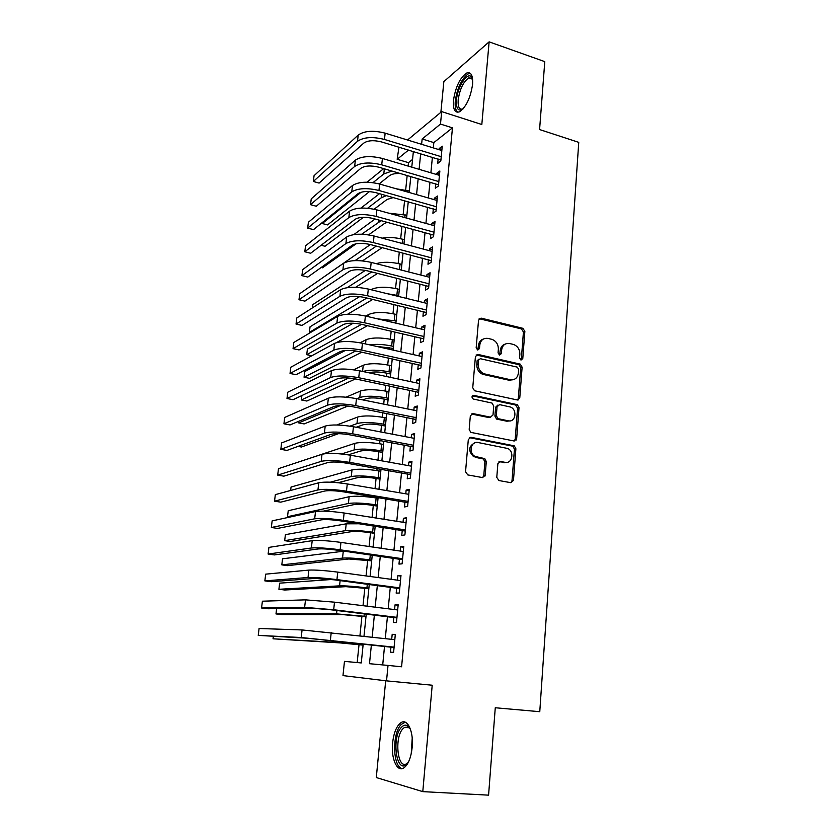 <?xml version="1.0" encoding="UTF-8"?>
<svg xmlns="http://www.w3.org/2000/svg" width="837" height="837" viewBox="0 0 837 837"><rect width="100%" height="100%" fill="white"/><g stroke="black" fill="none" stroke-linecap="round" stroke-linejoin="round"><path stroke-width="1.26" d="M521.043 360.036L522.78 358.602L524.862 331.389L522.884 328.313L481.118 318.133L478.544 320.142L476.169 347.805L477.676 350.023L479.496 348.569L479.8 344.98C480.689 340.031 483.441 337.845 488.044 338.42L492.146 339.414C496.299 341.203 498.371 344.499 498.35 349.301L498.067 352.879L499.543 355.066L501.321 353.632L501.614 350.065C502.472 345.147 505.161 342.971 509.681 343.536L513.698 344.509C517.8 346.267 519.84 349.531 519.85 354.313L519.578 357.859L520.886 359.983L521.346 359.136L523.428 331.975L521.461 328.91L479.162 318.698M477.791 350.044L478.429 345.555L479.8 344.98M499.605 355.087L500.212 350.619L501.614 350.065M412.17 747.462C413.823 731.59 407.441 718.052 400.944 722.687C396.571 725.93 393.798 732.689 392.605 742.932C390.9 758.385 397.073 772.645 403.873 767.885C408.226 764.62 410.998 757.809 412.17 747.462M472.581 84.411C473.062 75.382 471.074 71.605 466.586 73.081C459.911 77.893 455.537 86.985 453.476 100.356C452.922 109.448 454.92 113.267 459.492 111.802C466.125 107.063 470.488 97.939 472.581 84.411M496.78 477.393L498.946 480.543L510.905 482.698L513.468 480.417L515.885 448.778L514.295 445.839L470.959 437.291L468.312 439.53L465.55 471.723L467.757 474.914L482.541 477.582L485.178 475.29L486.297 461.553L484.769 458.624L475.071 456.406C468.197 453.173 470.907 440.733 478.063 442.522L507.766 448.496C514.629 451.457 512.265 464.054 505.129 462.348L500.463 461.469L497.869 463.719L496.78 477.393M385.69 680.763L376.294 777.552L422.79 791.635L488.578 795.15L495.274 707.757L539.771 711.701L578.754 142.353L539.583 129.547L544.782 61.635L489.132 41.85L481.819 124.504L441.695 111.614L440.482 124.075L452.461 127.862L401.582 666.786L388.023 665.415L386.527 680.868L342.982 675.595L344.467 661.376L361.27 662.935L363.206 643.935M422.79 791.635L432.206 685.221L386.527 680.868M517.266 399.95L519.777 397.837L522.121 367.171L520.269 364.137L478.021 354.438L475.426 356.52L472.748 387.709L474.495 390.743L517.266 399.95M519.024 407.65L516.649 438.797L514.106 440.994L470.781 432.363L469.18 429.381L470.342 415.769L472.978 413.583L490.419 417.15L493.003 414.974L493.736 406.081L492.02 403.068L473.167 399.008C471.451 397.177 471.66 395.974 473.805 395.378L517.308 404.658L519.024 407.65L517.59 408.09L515.205 439.174L516.649 438.797M489.132 41.85L443.851 81.639L440.869 112.294M438.149 159.04L437.73 163.361L440.817 161.028L442.25 146.182L439.153 148.578L439.059 149.656M435.753 183.826L435.324 188.199L438.421 185.992L439.864 170.989L436.768 173.259L436.652 174.525M433.325 208.873L432.896 213.289L436.004 211.196L437.458 196.036L434.361 198.202L434.215 199.645M430.877 234.172L430.448 238.629L433.556 236.662L435.02 221.355L431.923 223.395L431.766 225.027M428.408 259.732L427.979 264.23L431.076 262.389L432.562 246.915L429.465 248.84L429.287 250.661M425.918 285.543L425.478 290.094L428.586 288.378L430.082 272.747L426.975 274.546L426.786 276.566M423.386 311.626L422.947 316.219L426.054 314.639L427.571 298.851L424.464 300.514L424.254 302.743M420.844 337.981L420.394 342.626L423.512 341.172L425.039 325.216L421.932 326.754L421.691 329.182M418.27 364.608L417.809 369.295L420.927 367.987L422.476 351.864L419.368 353.266L419.107 355.903M518.333 399.898L517.747 399.772M415.665 391.517L415.204 396.257L418.322 395.074L419.892 378.784L416.774 380.05L416.502 382.907M413.039 418.709L412.578 423.491L415.696 422.455L417.276 405.997L414.158 407.117L413.865 410.193M410.381 446.184L409.91 451.017L413.039 450.128L414.629 433.493L411.511 434.466L411.197 437.761M407.692 473.951L407.221 478.837L410.35 478.094L411.961 461.281L408.843 462.108L408.498 465.634M404.982 502.012L404.501 506.96L407.629 506.364L409.262 489.363L406.133 490.053L405.778 493.809M402.241 530.376L401.76 535.377L404.888 534.937L406.531 517.758L403.413 518.291L403.026 522.278M399.469 559.053L398.977 564.096L402.105 563.824L403.779 546.456L400.651 546.833L400.243 551.06M396.665 588.034L396.173 593.14L399.301 593.014L400.986 575.458L397.857 575.678L397.429 580.156M393.829 617.329L393.327 622.498L396.466 622.54L398.171 604.785L395.043 604.837L394.583 609.577M452.461 127.862L433.838 142.593L433.315 147.898M432.394 157.293L430.877 172.82M429.967 182.142L428.418 197.982M427.508 207.231L425.928 223.416M425.029 232.581L423.407 249.102M422.518 258.183L420.875 275.059M419.986 284.057L418.301 301.289M417.433 310.192L415.707 327.78M414.849 336.6L413.091 354.564M412.233 363.289L410.444 381.62M409.596 390.251L407.765 408.958M406.928 417.496L405.056 436.6M404.229 445.033L402.325 464.525M401.509 472.863L399.563 492.752M398.757 500.986L396.769 521.294M395.974 529.413L393.945 550.139M393.16 558.153L391.088 579.309M390.314 587.197L388.201 608.792M387.437 616.566L385.282 638.6M384.528 646.258L382.708 664.923M390.963 646.949L390.46 652.169L393.599 652.389L395.315 634.436L392.187 634.32L391.706 639.311M412.557 159.428L408.487 162.66L408.142 165.977M407.169 175.477L405.673 189.999M404.574 200.754L403.183 214.262M401.948 226.304L400.672 238.765M399.301 252.115L398.13 263.498M396.623 278.187L395.566 288.483M393.924 304.532L392.982 313.718M391.193 331.149L390.366 339.205M389.508 347.543L389.331 349.259M388.431 358.048L387.719 364.953M386.872 373.208L386.537 376.535M385.637 385.24L385.051 390.952M384.214 399.123L383.702 404.104M382.823 412.714L382.363 417.213M381.526 425.301L380.845 431.976M379.967 440.482L379.632 443.756M378.816 451.75L377.958 460.141M377.089 468.553L376.88 470.561M376.075 478.471L375.028 488.62M374.181 496.916L374.108 497.638M373.302 505.454L372.078 517.412M370.509 532.73L369.086 546.509M367.673 560.277L366.072 575.94M364.817 588.118L363.017 605.685M361.929 616.252L359.931 635.764M359.021 644.678L357.179 662.548M408.487 162.66L397.177 159.292L398.946 147.186M371.387 644.825L369.494 663.699L388.023 665.415M440.482 124.075L422.151 138.994L421.607 144.309M420.666 153.746L419.107 169.325M418.165 178.689L416.564 194.602M415.633 203.883L414.001 220.131M413.08 229.328L411.417 245.921M410.507 255.044L408.801 271.983M407.891 281.012L406.165 298.317M405.265 307.263L403.486 324.923M402.597 333.785L400.787 351.812M399.908 360.58L398.067 378.983M397.198 387.657L395.305 406.447M394.447 415.016L392.522 434.204M391.674 442.679L389.707 462.254M388.87 470.624L386.861 490.618M386.035 498.883L383.984 519.285M383.168 527.436L381.076 548.266M380.27 556.312L378.136 577.561M377.341 585.492L375.164 607.181M374.38 614.996L372.162 637.135M407.567 140.009L441.695 111.614M408.519 150.074L397.177 159.292M363.99 636.225L366.25 614.023M367.056 606.187L369.263 584.425M370.08 576.473L372.245 555.161M373.072 547.095L375.196 526.211M376.033 518.03L378.115 497.576M378.962 489.279L381.002 469.243M381.86 460.842L383.859 441.214M384.717 432.719L386.684 413.478M387.552 404.888L389.477 386.045M390.366 377.351L392.239 358.895M393.139 350.107L394.98 332.027M395.88 323.145L397.69 305.432M398.6 296.465L400.368 279.129M401.289 270.069L403.015 253.088M403.947 243.944L405.642 227.308M406.583 218.08L408.247 201.801M409.188 192.489L410.821 176.544M411.773 167.159L413.363 151.539M433.838 142.593L422.151 138.994M439.153 148.578L441.936 149.425M436.768 173.259L439.571 174.096M434.361 198.202L437.176 199.007M431.923 223.395L434.748 224.17M429.465 248.84L432.31 249.593M426.975 274.546L429.841 275.279M424.464 300.514L427.351 301.215M421.932 326.754L424.83 327.434M419.368 353.266L422.287 353.915M416.774 380.05L419.714 380.678M414.158 407.117L417.108 407.713M411.511 434.466L414.482 435.041M408.843 462.108L411.835 462.652M406.133 490.053L409.147 490.566M403.413 518.291L406.437 518.773M400.651 546.833L403.696 547.283M397.857 575.678L400.923 576.097M395.043 604.837L398.13 605.224M392.187 634.32L395.294 634.676M505.129 344.133C502.273 345.053 500.631 347.219 500.212 350.619M483.294 339.069C480.469 340.042 478.848 342.207 478.429 345.555M517.528 399.992L518.344 398.286L520.687 367.694L518.835 364.66L476.148 354.94M518.689 369.284L517.224 367.108L480.323 358.707L478.502 360.172L478.178 363.98C478.115 368.615 480.051 371.879 483.995 373.773L510.361 379.716C514.891 380.197 517.58 377.979 518.406 373.04L518.689 369.284M478.858 359.23L477.142 360.716L478.502 360.172M513.123 379.736L508.948 380.207L482.614 374.285C478.68 372.392 476.755 369.138 476.818 364.513L477.142 360.716M514.242 441.015L515.205 439.174M490.702 417.192L489.028 417.579L471.273 413.97M517.59 408.09L515.487 404.982L472.392 395.849M508.268 420.812C515.571 422.675 517.632 409.67 510.476 407.033L499.595 404.627L497.032 406.772L496.32 415.665L497.984 418.646L508.268 420.812L506.835 421.22L510.12 420.875M497.9 405.024L495.63 407.211L497.032 406.772M506.835 421.22L496.571 419.065L494.908 416.083L495.63 407.211M506.626 462.422L498.936 461.783M474.83 442.836C468.417 446.33 468.029 450.965 473.69 456.74L476.839 457.023M482.635 477.592L483.776 475.594L484.905 461.888L483.378 458.958L475.458 457.368M510.905 482.698L512.014 480.71L514.441 449.124L512.851 446.194L469.327 437.636M406.698 165.653L411.783 167.002M400.703 173.583C395.608 173.269 391.894 173.95 389.561 175.613L379.13 183.899M369.462 191.579L327.539 224.912L322.287 223.521L361.124 192.217M367.035 182.194L383.681 168.614M322.423 222.433L322.287 223.521M372.978 182.654L383.785 173.939L392.009 171.041M358.215 135.05L357.504 141.296L313.352 181.472L314.053 175.697L358.215 135.05C364.336 130.802 373.312 130.174 385.146 133.146L441.831 150.503M357.504 141.296C363.624 137.111 372.611 136.494 384.465 139.455L441.235 156.697M440.911 160.055L381.599 141.945C373.752 139.988 367.778 140.386 363.687 143.158L319.106 183.083L313.352 181.472M462.882 109.092C458.184 111.729 456.05 108.664 456.489 99.896C457.368 87.561 466.858 72.233 471.158 76.575L472.602 79.023M468.72 77.935L472.623 79.253L471.796 78.176L468.72 77.935C463.353 81.764 459.848 89.036 458.195 99.76C457.755 107.01 459.367 110.065 463.018 108.936M470.394 73.384L468.343 73.813C461.689 78.573 457.347 87.603 455.297 100.879C454.805 106.864 455.663 110.651 457.86 112.263M408.425 762.141L406.949 763.951C396.309 775.104 391.193 736.822 401.697 727.06C403.486 725.229 405.286 724.716 407.085 725.522L410.486 729.33M410.245 728.881L408.174 727.091L404.512 727.395L403.162 728.493C394.081 736.822 397.408 770.26 406.908 763.564L408.132 762.57M405.244 722.195L401.31 724.382C392.009 732.95 392.563 767.163 402.273 768.596M396.236 188.785L409.345 191.003M393.275 197.574L387.029 199.457L374.097 209.219M363.384 217.306L325.028 246.266L321.126 245.262M360.893 208.11L379.485 193.682M367.61 208.246L381.222 197.825L386.401 195.628M388.745 213.163L406.876 215.235M387.29 222.318L384.465 223.521L368.594 234.862M356.133 243.776L322.496 267.809L321.178 267.484M353.842 234.601L375.06 218.991M361.699 234.214L381.149 220.644M382.153 238.158C388.514 237.07 395.326 237.426 402.587 239.225L404.386 239.706M382.195 247.637L362.494 260.882M315.246 282.927L370.383 244.54M355.055 260.61L376.315 246.088M376.211 263.676C382.771 261.73 390.722 261.824 400.055 263.958L401.865 264.419M377.623 273.406L355.599 287.311M312.274 307.974L312.661 304.699L365.319 270.393M347.188 287.656L371.733 271.92M355.359 160.16L354.647 166.469L310.527 204.678L311.238 198.861L355.359 160.16C361.49 156.121 370.509 155.556 382.415 158.465L439.446 175.351M354.647 166.469C360.778 162.493 369.797 161.949 381.724 164.837L438.85 181.598M438.536 184.831L378.858 167.201C370.969 165.287 364.963 165.653 360.873 168.279L316.323 206.247L310.527 204.678M352.482 185.521L351.76 191.903L307.681 228.114L308.403 222.234L352.482 185.521C358.613 181.702 367.673 181.21 379.653 184.046L437.029 200.451M351.76 191.903C357.891 188.137 366.962 187.666 378.962 190.48L436.422 206.77M436.129 209.846L376.095 192.719C368.144 190.857 362.128 191.171 358.027 193.661L313.509 229.641L307.681 228.114M349.584 211.144L348.851 217.599L304.814 251.77L305.536 245.827L349.584 211.144C355.715 207.545 364.806 207.126 376.859 209.888L434.591 225.802M348.851 217.599C354.982 214.052 364.085 213.655 376.158 216.396L433.984 232.184M433.702 235.124L373.292 218.509C365.298 216.689 359.251 216.961 355.15 219.294L310.673 253.245L304.814 251.77M346.644 237.038L345.901 243.557L301.916 275.645L302.638 269.65L346.644 237.038C352.785 233.659 361.919 233.314 374.045 236.003L432.133 251.424M345.901 243.557C352.042 240.24 361.186 239.905 373.333 242.573L431.515 257.869M431.243 260.663L370.467 244.561C362.431 242.793 356.353 243.012 352.241 245.199L307.807 277.078L301.916 275.645M387.343 293.714L398.684 295.649M370.979 289.717L371.377 289.476C377.403 286.735 386.108 286.557 397.502 288.922L399.322 289.372M372.768 299.426L347.522 314.283M366.857 298.003L309.387 332.352L310.046 326.796L359.659 296.601M309.387 332.352L310.412 332.582M343.672 263.205L342.929 269.786L298.987 299.74L299.719 293.693L343.672 263.205C349.824 260.056 358.989 259.784 371.189 262.389L429.643 277.298M342.929 269.786C349.071 266.7 358.257 266.448 370.477 269.033L429.025 283.806M428.764 286.453L367.61 270.885C359.523 269.179 353.423 269.336 349.311 271.376L304.909 301.132L298.987 299.74M395.891 323.03L388.452 321.408M377.592 318.866L396.11 320.916M365.811 316.114L368.688 314.482C374.725 311.96 383.472 311.845 394.928 314.147L396.759 314.576M367.516 325.698L336.495 342.595M361.594 324.327L306.729 354.689L307.399 349.092L353.193 323.239M306.729 354.689L311.803 355.777M340.68 289.644L339.916 296.298L296.036 324.076L296.779 317.976L340.68 289.644C346.821 286.725 356.039 286.526 368.311 289.058L427.132 303.444M339.916 296.298C346.068 293.431 355.296 293.264 367.589 295.775L426.504 310.025M426.263 312.515L364.723 297.491C356.583 295.827 350.462 295.942 346.34 297.836L301.99 325.415L296.036 324.076M393.306 348.401L376.43 346.372M369.63 344.854C376.221 343.955 383.566 344.342 391.664 346.026L393.505 346.434M360.14 342.783L365.978 339.749C372.015 337.437 380.804 337.395 392.323 339.613L394.164 340.031M361.793 352.199L309.502 378.345L304.061 377.225L355.715 350.975M304.061 377.225L304.731 371.576L345.336 350.473M337.646 316.355L336.882 323.082L293.055 348.652L293.797 342.479L337.646 316.355C343.798 313.676 353.047 313.561 365.403 316.009L424.589 329.862M336.882 323.082C343.034 320.466 352.304 320.362 364.67 322.8L423.951 336.505M423.731 338.839L361.804 324.379C353.622 322.768 347.46 322.831 343.348 324.557L299.05 349.939L293.055 348.652M390.701 374.024L386.202 373.061C378.931 371.701 373.187 371.618 368.981 372.8M362.923 371.513C369.138 369.64 377.843 369.734 389.027 371.816L390.889 372.214M353.685 369.787L363.237 365.256C369.284 363.164 378.104 363.195 389.686 365.34L391.538 365.748M355.474 378.931L306.834 401.038L301.362 399.96L348.841 378.01M301.885 395.535L301.362 399.96M334.58 343.358L333.817 350.148L290.041 373.459L290.795 367.234L334.58 343.358C340.743 340.921 350.033 340.889 362.463 343.254L422.026 356.552M333.817 350.148C339.968 347.773 349.27 347.763 361.72 350.107L421.388 363.268M421.178 365.445L358.853 351.55C350.619 350.002 344.436 350.002 340.314 351.571L296.068 374.694L290.041 373.459M498.161 418.72L496.571 419.065M388.065 399.908L383.534 398.987C375.803 397.627 369.912 397.544 365.863 398.736L362.965 399.919M356.907 398.705L359.774 397.502C365.832 395.692 374.694 395.807 386.37 397.868L388.232 398.255M346.11 397.156L360.475 391.025C366.522 389.153 375.374 389.257 387.029 391.329L388.902 391.716M348.025 406.018L304.145 423.93L298.642 422.894L340.282 405.6M298.84 421.252L298.642 422.894M331.483 370.645L330.709 377.508L286.997 398.506L287.761 392.218L331.483 370.645C337.646 368.458 346.978 368.5 359.491 370.791L419.431 383.524M330.709 377.508C336.872 375.384 346.215 375.457 358.738 377.717L418.782 390.314M418.594 392.323L355.882 379.015C347.585 377.518 341.381 377.466 337.259 378.868L293.065 399.699L286.997 398.506M385.397 426.054L380.845 425.175C373.072 423.857 367.15 423.731 363.101 424.777L356.185 427.268M350.002 426.159L356.98 423.595C363.038 422.005 371.931 422.204 383.67 424.192L385.554 424.547M336.767 424.987L357.681 417.056C363.739 415.403 372.622 415.581 384.35 417.579L386.223 417.956M338.483 433.66L301.435 447.021L297.993 446.403M328.355 398.224L327.57 405.16L283.931 423.794L284.706 417.443L328.355 398.224C334.528 396.288 343.902 396.414 356.478 398.621L416.816 410.789M327.57 405.16C333.743 403.288 343.118 403.444 355.725 405.621L416.156 417.642M515.069 439.864L516.293 439.98M415.979 419.483L352.869 406.772C344.52 405.328 338.284 405.223 334.162 406.458L290.031 424.934L283.931 423.794M382.708 452.461L378.125 451.624C370.299 450.369 364.367 450.18 360.308 451.08L348.276 454.836M341.559 453.957L354.145 449.95C360.213 448.59 369.148 448.873 380.961 450.777L382.844 451.122M293.818 463.583L354.857 443.338C360.914 441.926 369.849 442.177 381.641 444.102L383.524 444.457M325.195 426.096L324.4 433.116L280.834 449.333L281.609 442.93L325.195 426.096C331.368 424.422 340.785 424.641 353.444 426.744L414.169 438.337M324.4 433.116C330.573 431.505 340 431.746 352.68 433.828L413.499 445.263M503.769 462.652L504.941 462.767M413.342 446.937L349.824 434.832C341.423 433.451 335.166 433.284 331.033 434.351L286.965 450.421L280.834 449.333M379.988 479.141L375.374 478.345C367.506 477.142 361.542 476.902 357.493 477.645L338.148 482.729M330.406 482.175L351.289 476.577C357.357 475.458 366.334 475.803 378.209 477.634L380.113 477.958M290.638 490.451L291.046 487.019L352 469.902C358.069 468.72 367.035 469.044 378.899 470.896L380.804 471.221M485 476.075L483.755 475.74M322.004 454.271L321.199 461.365L277.696 475.123L278.48 468.657L322.004 454.271C328.177 452.859 337.625 453.162 350.368 455.192L411.49 466.178M321.199 461.365C327.372 460.026 336.84 460.35 349.604 462.348L410.821 473.177M410.674 474.673L346.748 463.196C338.294 461.867 332.007 461.658 327.874 462.537L283.879 476.159L277.696 475.123M377.246 506.103L372.601 505.349C364.691 504.188 358.696 503.905 354.637 504.481L323.396 511.125M378.042 498.277L376.137 497.963C364.2 496.195 355.191 495.786 349.123 496.728L288.231 510.727L287.52 516.691L348.401 503.476C354.469 502.598 363.488 503.027 375.436 504.763L377.351 505.077M287.52 516.691L289.916 517.057M318.771 482.761L317.955 489.927L274.536 501.175L275.331 494.636L318.771 482.761C324.944 481.62 334.444 482.007 347.271 483.943L408.791 494.311M317.955 489.927C324.128 488.85 333.639 489.268 346.487 491.173L408.111 501.394M407.985 502.713L343.63 491.863C335.135 490.608 328.815 490.325 324.683 491.037L280.751 502.158L274.536 501.175M374.474 533.326L369.797 532.625C361.835 531.526 355.83 531.181 351.76 531.6L290.334 541.487L284.674 540.671L345.482 530.648C351.561 530.02 360.611 530.522 372.632 532.186L374.557 532.478M284.674 540.671L285.396 534.655L346.215 523.826L359.46 523.784M315.507 511.553L314.681 518.804L271.345 527.477L272.14 520.876L315.507 511.553C321.68 510.685 331.222 511.177 344.133 513.008L406.05 522.759M314.681 518.804C320.864 518.009 330.406 518.511 343.337 520.332L405.37 529.915M405.254 531.056L340.481 520.855C331.933 519.662 325.583 519.317 321.45 519.84L277.591 528.409L271.345 527.477M371.67 560.842L348.851 558.99L287.499 565.634L281.807 564.87L342.532 558.101C348.61 557.724 357.702 558.31 369.797 559.89L371.743 560.162M281.807 564.87L282.529 558.802L344.08 551.133M312.201 540.66L311.374 547.994L268.112 554.052L268.928 547.388L312.201 540.66C318.384 540.085 327.968 540.66 340.952 542.397L403.288 551.51M311.374 547.994C317.547 547.482 327.141 548.089 340.157 549.804L402.597 558.739M402.503 559.691L337.301 550.171C328.69 549.03 322.318 548.633 318.186 548.957L274.41 554.921L268.112 554.052M368.835 588.641L345.911 586.664L284.632 590.001L278.909 589.29L339.56 585.848C345.639 585.722 354.773 586.392 366.941 587.888L368.887 588.139M278.909 589.29L279.642 583.159L331.63 579.497M308.863 570.102L308.026 577.509L264.858 580.888L265.674 574.151L308.863 570.102C315.047 569.809 324.672 570.478 337.75 572.121L400.494 580.575M308.026 577.509C314.199 577.289 323.846 577.99 336.934 579.602L399.793 587.888M399.72 588.652L334.089 579.8L314.879 578.409L271.188 581.694L264.858 580.888M365.978 616.733L342.94 614.63L281.745 614.599L275.99 613.929L336.547 613.877L366.01 616.409M276.618 608.635L275.99 613.929M305.495 599.857L304.637 607.348L261.573 607.997L262.389 601.196L305.495 599.857L334.497 602.169L397.669 609.953M304.637 607.348L333.681 609.744L396.958 617.35M396.905 617.915L330.835 609.765L311.542 608.175L267.934 608.75L261.573 607.997M363.08 645.118L339.948 642.889L273.04 638.798L333.503 642.199L363.101 644.971M273.312 636.507L273.04 638.798M302.073 629.947L301.215 637.522L258.246 635.377L259.083 628.503L302.073 629.947L394.823 639.656M301.215 637.522L394.101 647.137M394.06 647.503L308.173 638.286L258.246 635.377M521.346 359.136L522.78 358.602M478.126 349.134L479.496 348.569M499.93 354.177L501.321 353.632M479.758 318.751L481.118 318.133M521.357 328.889L522.78 328.292M523.428 331.975L524.862 331.389M476.661 354.993L478.021 354.438M518.605 364.587L520.028 364.064M520.687 367.694L522.121 367.171M518.344 398.286L519.777 397.837M476.818 364.513L478.178 363.98M483.681 374.61L485.062 374.097M508.948 380.207L510.361 379.716M471.618 414.012L472.978 413.583M489.028 417.579L490.419 417.15M472.434 395.849L473.805 395.378M515.487 404.982L516.921 404.543M494.908 416.083L496.32 415.665M497.052 419.222L498.465 418.803M499.04 461.794L500.463 461.469M503.696 462.673L505.129 462.348M482.729 458.728L484.121 458.394M484.905 461.888L486.297 461.553M483.776 475.594L485.178 475.29M469.588 437.678L470.959 437.291M512.317 446.016L513.751 445.661M514.441 449.124L515.885 448.778M512.014 480.71L513.468 480.417M384.34 168.802L383.785 173.939M385.146 133.146L384.465 139.455M411.239 753.656L412.212 738.046M407.567 190.501L407.41 191.976M381.599 194.278L381.222 197.825M405.087 214.743L404.794 217.589M378.837 220.016L378.627 221.941M402.587 239.225L402.147 243.462M400.055 263.958L399.479 269.608M382.415 158.465L381.724 164.837M379.653 184.046L378.962 190.48M376.859 209.888L376.158 216.396M374.045 236.003L373.333 242.573M397.502 288.922L396.864 295.21M371.189 262.389L370.477 269.033M394.928 314.147L394.279 320.487M368.688 314.482L368.447 316.731M368.311 289.058L367.589 295.775M392.323 339.613L391.664 346.026M365.978 339.749L365.528 343.934M365.403 316.009L364.67 322.8M389.686 365.34L389.027 371.816M363.237 365.256L362.578 371.44M362.463 343.254L361.72 350.107M387.029 391.329L386.37 397.868M360.475 391.025L359.774 397.502M359.491 370.791L358.738 377.717M384.35 417.579L383.67 424.192M357.681 417.056L356.98 423.595M356.478 398.621L355.725 405.621M381.641 444.102L380.961 450.777M354.857 443.338L354.145 449.95M353.444 426.744L352.68 433.828M378.899 470.896L378.209 477.634M352 469.902L351.289 476.577M350.368 455.192L349.604 462.348M376.137 497.963L375.436 504.763M349.123 496.728L348.401 503.476M347.271 483.943L346.487 491.173M373.271 525.908L372.632 532.186M346.215 523.826L345.482 530.648M344.133 513.008L343.337 520.332M370.31 554.889L369.797 559.89M343.275 551.217L342.532 558.101M340.952 542.397L340.157 549.804M367.317 584.174L366.941 587.888M340.115 580.596L339.56 585.848M337.75 572.121L336.934 579.602M364.294 613.783L364.043 616.168M336.913 610.497L336.547 613.877M334.497 602.169L333.681 609.744M361.228 643.726L361.124 644.762M333.66 640.734L333.503 642.199M331.222 632.563L330.395 640.221M521.461 328.91L522.884 328.313M518.835 364.66L520.269 364.137M482.614 374.285L483.995 373.773M515.874 405.108L517.308 404.658M473.69 456.74L475.071 456.406M483.378 458.958L484.769 458.624M512.851 446.194L514.295 445.839M471.796 78.176L471.158 76.575M408.174 727.091L407.085 725.522M409.199 727.761L404.512 727.395"/></g></svg>
